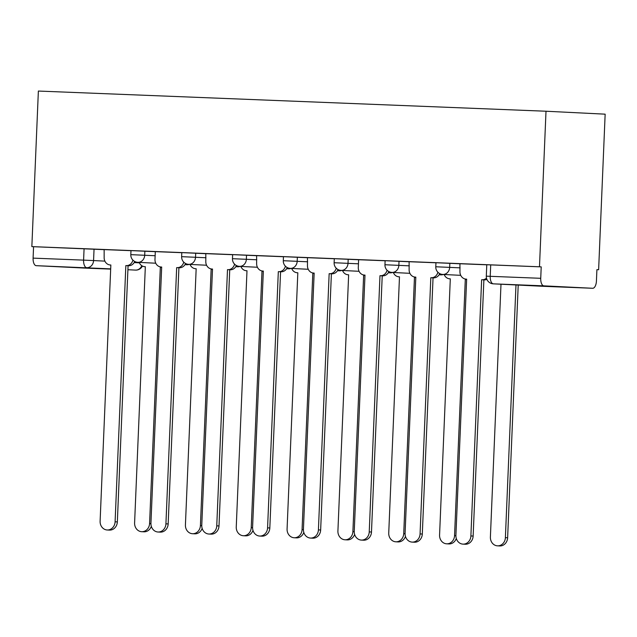 <?xml version="1.0" encoding="UTF-8"?>
<svg xmlns="http://www.w3.org/2000/svg" width="637" height="637" viewBox="0 0 637 637"><rect width="100%" height="100%" fill="white"/><g stroke="black" fill="none" stroke-linecap="round" stroke-linejoin="round"><path stroke-width="0.96" d="M155.301 251.679L130.983 250.596L130.808 254.649L155.133 255.732M206.133 253.701L181.808 252.61L181.641 256.663L205.958 257.754M256.958 255.716L232.64 254.633L232.465 258.686L256.791 259.777M307.79 257.738L283.465 256.655L283.298 260.708L307.615 261.791M358.615 259.761L334.298 258.67L334.122 262.731L358.448 263.814M409.448 261.783L385.122 260.692L384.955 264.745L409.272 265.836M460.272 263.798L435.955 262.715L435.78 266.768L460.105 267.851M598.629 269.73L596.909 269.642L598.629 269.73L605.15 114.166L546.005 111.228L539.483 266.792L31.85 246.615L38.371 91.051L546.005 111.228M85.063 268.097A7.381 3.456 -87.7 0 1 85.047 268.097L36.237 265.677A7.381 3.456 -87.7 0 1 33.092 258.128L33.578 246.702L104.476 249.656M33.578 246.702L31.85 246.615M85.047 268.097A7.381 3.456 -87.7 0 1 85.032 268.097L110.679 269.117L85.047 268.097M542.198 286.268A7.381 3.456 92.3 0 1 542.183 286.268A7.381 6.521 92.8 0 1 542.111 286.26A7.381 7.381 0 0 0 542.183 286.268A7.381 3.456 92.3 0 0 542.183 286.268L592.689 288.274L543.871 285.854L493.364 283.847L592.673 288.274A7.381 3.456 92.3 0 0 592.689 288.274A7.381 3.456 92.3 0 0 596.423 281.068L596.909 269.642M541.211 266.879L486.779 264.737L486.302 276.163L540.733 278.305L541.211 266.879L539.483 266.792M540.733 278.305A7.381 3.456 92.3 0 0 543.871 285.854M486.779 264.809L459.938 263.742L459.954 271.497A7.381 6.521 -87.2 0 0 466.101 279.125A7.381 6.521 -87.2 0 0 466.157 279.125L466.65 279.149L455.909 535.351A8.488 7.501 -87.2 0 0 462.98 544.125A8.488 7.501 -87.2 0 0 470.894 535.948L481.636 279.747L482.121 279.762A7.381 6.521 -87.2 0 0 486.485 278.122M435.947 262.786L409.113 261.719L409.121 269.475A7.381 6.521 -87.2 0 0 415.276 277.103A7.381 6.521 -87.2 0 0 415.332 277.111L415.818 277.127L405.084 533.328A8.488 7.501 -87.2 0 0 412.155 542.103A8.488 7.501 -87.2 0 0 420.07 533.925L430.811 277.724L431.297 277.74A7.381 6.521 -87.2 0 0 437.89 272.254M385.122 260.764L358.615 259.721M334.29 258.749L307.456 257.682L307.464 265.438A7.381 6.521 -87.2 0 0 313.619 273.066A7.381 6.521 -87.2 0 0 313.675 273.066L314.16 273.09L303.427 529.291A8.488 7.501 -87.2 0 0 310.498 538.066A8.488 7.501 -87.2 0 0 318.412 529.888L329.154 273.687L329.64 273.703A7.381 6.521 -87.2 0 0 336.232 268.209M283.465 256.727L256.623 255.66L256.639 263.415A7.381 6.521 -87.2 0 0 262.786 271.043A7.381 6.521 -87.2 0 0 262.842 271.051L263.336 271.067L252.594 527.269A8.488 7.501 -87.2 0 0 259.665 536.043A8.488 7.501 -87.2 0 0 267.58 527.866L278.321 271.665L278.807 271.68A7.381 6.521 -87.2 0 0 285.408 266.186M232.632 254.704L205.799 253.637L205.807 261.393A7.381 6.521 -87.2 0 0 211.962 269.029A7.381 6.521 -87.2 0 0 212.017 269.029L212.503 269.045L201.77 525.246A8.488 7.501 -87.2 0 0 208.84 534.021A8.488 7.501 -87.2 0 0 216.755 525.843L227.497 269.642L227.982 269.666A7.381 6.521 -87.2 0 0 234.575 264.172M181.808 252.69L155.309 251.639M130.975 250.667L104.142 249.6L104.15 257.356A7.381 6.521 -87.2 0 0 110.305 264.984A7.381 6.521 -87.2 0 0 110.36 264.984L110.846 265.008L100.113 521.209A8.488 7.501 -87.2 0 0 107.183 529.984A8.488 7.501 -87.2 0 0 115.098 521.807L125.839 265.605L126.325 265.621A7.381 6.521 -87.2 0 0 132.918 260.127M486.907 279.404A7.381 6.521 92.8 0 1 484.367 279.874L483.881 279.858L473.14 536.059A8.488 7.501 92.8 0 1 465.225 544.237L462.98 544.125M481.636 279.747L483.881 279.858M500.993 284.221L490.394 537.063A8.488 7.501 -87.2 0 0 497.473 545.837A8.488 7.501 -87.2 0 0 505.388 537.66L515.978 284.97M518.215 285.073L507.625 537.771A8.488 7.501 92.8 0 1 499.711 545.949L497.473 545.837M439.721 273.607A7.381 6.521 92.8 0 1 433.534 277.851L433.049 277.836L422.307 534.037A8.488 7.501 92.8 0 1 414.392 542.214L412.155 542.103M430.811 277.724L433.049 277.836M358.623 259.713L358.297 267.46A7.381 6.521 -87.2 0 0 364.444 275.088A7.381 6.521 -87.2 0 0 364.499 275.088L364.993 275.104L354.252 531.314A8.488 7.501 -87.2 0 0 361.322 540.088A8.488 7.501 -87.2 0 0 369.237 531.903L379.978 275.702L380.464 275.725A7.381 6.521 -87.2 0 0 387.065 270.231M388.896 271.585A7.381 6.521 92.8 0 1 382.71 275.837L382.224 275.813L371.482 532.014A8.488 7.501 92.8 0 1 363.568 540.2L361.322 540.088M379.978 275.702L382.224 275.813M465.782 279.452L466.634 279.5L465.782 279.452A7.381 6.521 -87.2 0 0 466.634 279.428M444.164 274.515A7.381 6.521 -87.2 0 0 449.762 278.815A7.381 6.521 -87.2 0 0 449.818 278.823L450.303 278.839L439.57 535.04A8.488 7.501 -87.2 0 0 446.641 543.815A8.488 7.501 -87.2 0 0 454.555 535.637L465.297 279.436M456.291 538.448A8.488 7.501 92.8 0 1 448.886 543.926L446.641 543.815M414.958 277.437L415.802 277.477L414.958 277.437A7.381 6.521 -87.2 0 0 415.81 277.406M393.332 272.493A7.381 6.521 -87.2 0 0 398.929 276.8A7.381 6.521 -87.2 0 0 398.993 276.8L399.479 276.816L388.737 533.026A8.488 7.501 -87.2 0 0 395.816 541.8A8.488 7.501 -87.2 0 0 403.731 533.615L414.464 277.413M405.466 536.426A8.488 7.501 92.8 0 1 398.053 541.912L395.816 541.8M338.064 269.57A7.381 6.521 92.8 0 1 331.877 273.814L331.391 273.799L320.65 530A8.488 7.501 92.8 0 1 312.735 538.177L310.498 538.066M329.154 273.687L331.391 273.799M287.239 267.548A7.381 6.521 92.8 0 1 281.052 271.792L280.567 271.776L269.825 527.977A8.488 7.501 92.8 0 1 261.911 536.155L259.665 536.043M278.321 271.665L280.567 271.776M236.407 265.525A7.381 6.521 92.8 0 1 230.22 269.777L229.734 269.754L219.001 525.955A8.488 7.501 92.8 0 1 211.086 534.132L208.84 534.021M227.497 269.642L229.734 269.754M364.125 275.415L364.977 275.455L364.125 275.415A7.381 6.521 -87.2 0 0 364.977 275.383M342.507 270.478A7.381 6.521 -87.2 0 0 348.105 274.778A7.381 6.521 -87.2 0 0 348.16 274.778L348.646 274.802L337.913 531.003A8.488 7.501 -87.2 0 0 344.983 539.778A8.488 7.501 -87.2 0 0 352.898 531.6L363.639 275.399M354.634 534.403A8.488 7.501 92.8 0 1 347.229 539.889L344.983 539.778M313.3 273.392L314.145 273.44L313.3 273.392A7.381 6.521 -87.2 0 0 314.152 273.369M291.674 268.456A7.381 6.521 -87.2 0 0 297.272 272.755A7.381 6.521 -87.2 0 0 297.336 272.763L297.821 272.779L287.08 528.981A8.488 7.501 -87.2 0 0 294.159 537.755A8.488 7.501 -87.2 0 0 302.073 529.578L312.807 273.377M303.809 532.389A8.488 7.501 92.8 0 1 296.396 537.867L294.159 537.755M262.468 271.378L263.32 271.418L262.468 271.378A7.381 6.521 -87.2 0 0 263.32 271.346M240.85 266.433A7.381 6.521 -87.2 0 0 246.447 270.741A7.381 6.521 -87.2 0 0 246.503 270.741L246.989 270.757L236.255 526.966A8.488 7.501 -87.2 0 0 243.326 535.733A8.488 7.501 -87.2 0 0 251.241 527.555L261.982 271.354M252.977 530.366A8.488 7.501 92.8 0 1 245.571 535.844L243.326 535.733M155.309 251.631L154.982 259.378A7.381 6.521 -87.2 0 0 161.129 267.007A7.381 6.521 -87.2 0 0 161.185 267.007L161.679 267.03L150.937 523.232A8.488 7.501 -87.2 0 0 158.008 532.006A8.488 7.501 -87.2 0 0 165.923 523.829L176.664 267.62L177.15 267.644A7.381 6.521 -87.2 0 0 183.751 262.149M185.582 263.511A7.381 6.521 92.8 0 1 179.395 267.755L178.909 267.731L168.168 523.94A8.488 7.501 92.8 0 1 160.253 532.118L158.008 532.006M176.664 267.62L178.909 267.731M211.643 269.355L212.487 269.395L211.643 269.355A7.381 6.521 -87.2 0 0 212.495 269.324M190.017 264.411A7.381 6.521 -87.2 0 0 195.615 268.718A7.381 6.521 -87.2 0 0 195.678 268.718L196.164 268.742L185.423 524.944A8.488 7.501 -87.2 0 0 192.501 533.718A8.488 7.501 -87.2 0 0 200.416 525.541L211.15 269.332M202.152 528.344A8.488 7.501 92.8 0 1 194.739 533.83L192.501 533.718M134.749 261.488A7.381 6.521 92.8 0 1 128.563 265.733L128.077 265.717L117.343 521.918A8.488 7.501 92.8 0 1 109.429 530.095L107.183 529.984M125.839 265.605L128.077 265.717M160.811 267.333L161.663 267.373L160.811 267.333A7.381 6.521 -87.2 0 0 161.663 267.301M139.192 262.396A7.381 6.521 -87.2 0 0 144.79 266.696A7.381 6.521 -87.2 0 0 144.846 266.696L145.332 266.72L134.598 522.921A8.488 7.501 -87.2 0 0 141.669 531.696A8.488 7.501 -87.2 0 0 149.584 523.518L160.325 267.317M151.319 526.321A8.488 7.501 92.8 0 1 143.914 531.807L141.669 531.696M144.87 251.161L144.703 255.214A7.381 6.521 92.8 0 1 137.879 262.333A7.381 6.521 -87.2 0 1 137.815 262.325L155.754 263.216M195.702 253.184L195.527 257.237A7.381 6.521 92.8 0 1 188.703 264.347A7.381 6.521 -87.2 0 1 188.648 264.347L206.587 265.239M246.527 255.198L246.36 259.259A7.381 6.521 92.8 0 1 239.536 266.37A7.381 6.521 -87.2 0 1 239.472 266.37L257.412 267.253M297.36 257.221L297.184 261.274A7.381 6.521 92.8 0 1 290.361 268.392A7.381 6.521 -87.2 0 1 290.305 268.384L308.244 269.276M348.184 259.243L348.017 263.296A7.381 6.521 92.8 0 1 341.193 270.407A7.381 6.521 -87.2 0 1 341.129 270.407L359.069 271.298M399.017 261.258L398.842 265.318A7.381 6.521 92.8 0 1 392.018 272.429A7.381 6.521 -87.2 0 1 391.962 272.429L409.902 273.321M449.841 263.28L449.674 267.333A7.381 6.521 92.8 0 1 442.85 274.451A7.381 6.521 -87.2 0 1 442.787 274.451L460.726 275.335M94.045 249.139L93.567 260.565L104.898 261.13M134.176 262.587L139.384 262.842M141.788 265.693A7.381 6.521 -87.2 0 1 135.538 270.104A7.381 3.456 92.3 0 0 135.554 270.104L127.91 269.722M110.687 268.87L36.237 265.677M440.7 274.85A7.381 6.521 -87.2 0 0 440.764 274.85A7.381 6.521 -87.2 0 0 440.82 274.85A7.381 6.521 -87.2 0 0 443.145 274.467M389.876 272.827A7.381 6.521 -87.2 0 0 389.932 272.827A7.381 6.521 -87.2 0 0 389.987 272.835A7.381 6.521 -87.2 0 0 392.32 272.445M339.043 270.805A7.381 6.521 -87.2 0 0 339.107 270.813A7.381 6.521 -87.2 0 0 339.163 270.813A7.381 6.521 -87.2 0 0 341.488 270.422M288.219 268.782A7.381 6.521 -87.2 0 0 288.274 268.79A7.381 6.521 -87.2 0 0 288.33 268.79A7.381 6.521 -87.2 0 0 290.663 268.408M237.394 266.768A7.381 6.521 -87.2 0 0 237.45 266.768A7.381 6.521 -87.2 0 0 237.505 266.768A7.381 6.521 -87.2 0 0 239.831 266.385M186.561 264.745A7.381 6.521 -87.2 0 0 186.617 264.745A7.381 6.521 -87.2 0 0 186.673 264.753A7.381 6.521 -87.2 0 0 189.006 264.363M490.705 264.873L490.227 276.299A7.381 3.456 -87.7 0 0 493.364 283.847A7.381 6.521 92.8 0 1 493.309 283.839L542.111 286.26A7.381 6.521 92.8 0 1 542.055 286.26M84.076 248.709L83.598 260.135L93.567 260.565A7.381 6.521 -87.2 0 1 86.736 267.683A7.381 3.456 -87.7 0 1 83.598 260.135L33.092 258.128M482.121 279.762L484.367 279.874M470.894 535.948L473.14 536.059M507.625 537.771L505.388 537.66M431.297 277.74L433.534 277.851M420.07 533.925L422.307 534.037M380.464 275.725L382.71 275.837M369.237 531.903L371.482 532.014M455.901 535.709L454.555 535.637M405.076 533.687L403.731 533.615M329.64 273.703L331.877 273.814M318.412 529.888L320.65 530M278.807 271.68L281.052 271.792M267.58 527.866L269.825 527.977M227.982 269.666L230.22 269.777M216.755 525.843L219.001 525.955M354.244 531.664L352.898 531.6M303.419 529.642L302.073 529.578M252.586 527.627L251.241 527.555M177.15 267.644L179.395 267.755M165.923 523.829L168.168 523.94M201.762 525.605L200.416 525.541M126.325 265.621L128.563 265.733M115.098 521.807L117.343 521.918M150.929 523.582L149.584 523.518M435.78 266.768A7.381 7.381 0 0 0 442.787 274.451M439.108 274.77L440.764 274.85A7.381 7.381 0 0 0 443.456 274.483M384.955 264.745A7.381 7.381 0 0 0 391.962 272.429M388.283 272.747L389.932 272.827A7.381 7.381 0 0 0 392.631 272.461M334.122 262.731A7.381 7.381 0 0 0 341.129 270.407M337.451 270.725L339.107 270.813A7.381 7.381 0 0 0 341.798 270.438M283.298 260.708A7.381 7.381 0 0 0 290.305 268.384M286.626 268.71L288.274 268.79A7.381 7.381 0 0 0 290.974 268.424M232.465 258.686A7.381 7.381 0 0 0 239.472 266.37M235.794 266.688L237.45 266.768A7.381 7.381 0 0 0 240.141 266.401M181.641 256.663A7.381 7.381 0 0 0 188.648 264.347M184.969 264.666L186.617 264.745A7.381 7.381 0 0 0 189.316 264.379M130.808 254.649A7.381 7.381 0 0 0 137.815 262.325M135.554 270.104A7.381 7.381 0 0 0 142.425 266.067M486.302 276.163A7.381 7.381 0 0 0 493.309 283.839"/></g></svg>
